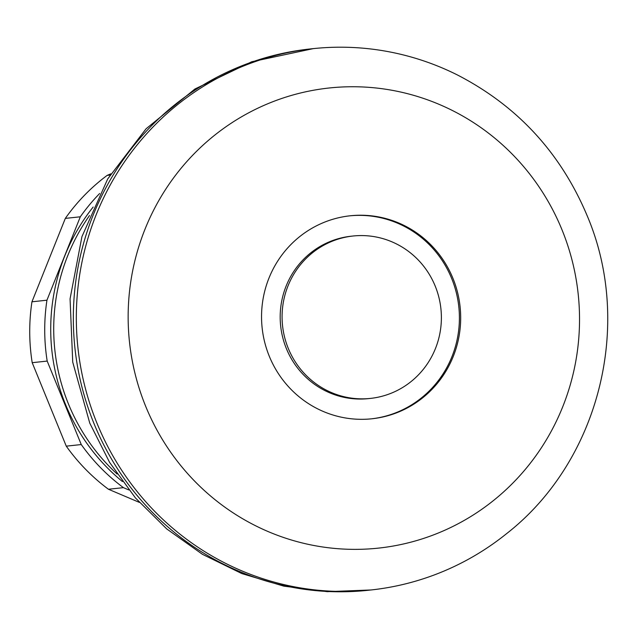 <?xml version="1.0" encoding="UTF-8"?>
<svg xmlns="http://www.w3.org/2000/svg" width="639" height="639" viewBox="0 0 639 639"><rect width="100%" height="100%" fill="white"/><g stroke="black" fill="none" stroke-linecap="round" stroke-linejoin="round"><path stroke-width="0.96" d="M435.191 286.048A81.664 79.635 83.9 0 0 353.071 236.007A81.664 79.635 83.9 0 0 330.938 241.75A81.664 79.635 83.9 0 0 288.269 348.375A81.664 79.635 83.9 0 0 370.388 398.416A81.664 79.635 83.9 0 0 392.522 392.673A81.664 79.635 83.9 0 0 435.191 286.048M266.591 104.253A231.382 225.631 83.9 0 0 145.692 406.34A231.382 225.631 83.9 0 0 441.094 531.856A231.382 225.631 83.9 0 0 561.985 229.76A231.382 225.631 83.9 0 0 266.591 104.253M457.34 74.923A272.214 265.449 83.9 0 0 239.202 67.798A272.214 265.449 83.9 0 0 96.968 423.202A272.214 265.449 83.9 0 0 506.296 533.885C599.126 461.677 633.656 324.796 587.161 215.718C560.699 152.849 517.43 105.914 457.34 74.923M311.473 48.82A272.214 265.449 83.9 0 0 236.198 68.117A272.214 265.449 83.9 0 0 93.973 423.521A272.214 265.449 83.9 0 0 369.222 590.164M269.283 356.227A102.08 99.54 -96.1 0 1 322.623 222.955A102.08 99.54 -96.1 0 1 350.284 215.774A102.08 99.54 -96.1 0 1 452.939 278.324A102.08 99.54 -96.1 0 1 399.607 411.604A102.08 99.54 -96.1 0 1 371.938 418.777A102.08 99.54 -96.1 0 1 269.283 356.227M371.299 418.849A102.08 99.54 83.9 0 0 398.329 411.74A102.08 99.54 83.9 0 0 456.318 292.718A102.08 99.54 83.9 0 0 349.645 215.846M353.071 236.007L351.178 236.214A81.664 79.635 83.9 0 0 329.045 241.957A81.664 79.635 83.9 0 0 282.718 337.424A81.664 79.635 83.9 0 0 368.495 398.616L370.388 398.416M89.532 215.527A193.952 189.128 83.9 0 0 68.421 403.896A193.952 189.128 83.9 0 0 117.113 474.026M93.158 207.036A193.952 189.128 83.9 0 0 65.426 404.215A193.952 189.128 83.9 0 0 122.44 481.558M128.838 489.945L123.439 487.653A193.952 189.128 -96.1 0 1 81.257 444.552L47.19 361.083A193.952 189.128 -96.1 0 1 46.943 300.194L80.314 216.797A193.952 189.128 -96.1 0 1 99.652 193.505M110.827 173.832L107.152 175.39A193.952 189.128 83.9 0 0 65.322 218.394L31.95 301.8A193.952 189.128 83.9 0 0 32.198 362.68L66.264 446.158A193.952 189.128 83.9 0 0 108.446 489.25L123.439 487.653M108.446 489.25L139.326 502.374M66.264 446.158L81.257 444.552M32.198 362.68L47.19 361.083M31.95 301.8L46.943 300.194M65.322 218.394L80.314 216.797M107.152 175.39L110.052 175.086M371.035 589.973L327.28 591.666L283.836 586.147L241.846 573.582L202.451 554.317L166.675 528.876L135.452 497.957L109.588 462.38L89.748 423.09L72.726 362.105L70.066 298.844L81.928 236.67L107.711 178.944L146.059 128.798L194.951 88.989L251.734 61.751L313.294 48.62"/></g></svg>
